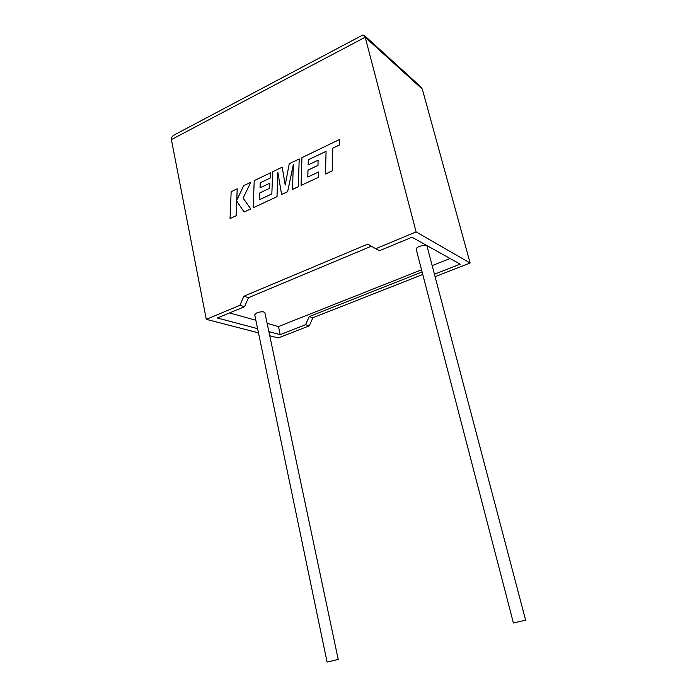 <?xml version="1.0" encoding="UTF-8"?>
<svg xmlns="http://www.w3.org/2000/svg" width="697" height="697" viewBox="0 0 697 697"><rect width="100%" height="100%" fill="white"/><g stroke="black" fill="none" stroke-linecap="round" stroke-linejoin="round"><path stroke-width="1.05" d="M427.122 246.468L427 246.024C425.658 244.987 423.088 245.135 419.298 246.459C416.867 247.531 415.848 248.515 416.24 249.413L513.41 622.979L525.616 620.182M338.219 659.44L327.093 662.098L254.727 314.852L256.871 312.848C260.791 311.559 263.449 311.446 264.843 312.517L264.904 312.779M435.094 276.7L470.127 263.022L422.304 89.094L365.211 37.211L364.575 35.66L362.728 35.05L174.424 134.852C172.054 136.211 171.044 137.788 171.392 139.592L206.286 319.339L239.873 305.338L243.889 296.234L367.728 244.124L375.735 248.733L416.109 231.909L470.127 263.022M434.44 274.235L460.186 264.146L412.014 237.224L379.63 250.659L375.735 248.733M416.109 231.909L365.211 37.211L171.392 139.592M422.757 274.47L312.909 317.745L309.285 325.821L305.565 324.724L309.215 316.595L422.103 271.969M269.765 335.754L278.225 337.94L309.285 325.821M371.353 246.207L248.507 297.671L244.516 306.706L217.333 317.989L257.602 328.662M267.151 323.399L278.469 326.553L421.546 269.817M432.166 265.601L450.079 258.5M278.469 326.553L280.203 334.656L305.565 324.724M229.522 312.927L255.851 320.254M268.894 331.659L280.203 334.656M244.516 306.706L239.873 305.338M206.286 319.339L258.474 332.835M312.909 317.745L309.215 316.595M248.507 297.671L243.889 296.234M419.899 86.036L422.304 89.094M230.045 218.588L236.109 215.748L236.701 201.102L244.142 212.001L250.737 208.917L243.07 198.079L250.807 182.265L243.697 185.69L236.753 200.266L237.215 188.809L231.16 191.727L230.045 218.588L236.152 215.765L236.736 201.154M244.142 212.001L250.781 208.934L243.114 198.096L250.807 182.265M236.797 200.178L237.215 188.809M253.168 207.784L276.979 196.659L277.833 172.194L281.597 194.498L287.617 191.692L293.315 164.649L292.505 189.41L298.307 186.691L299.205 158.951L289.246 163.751L285.212 185.045L282.172 167.193L272.64 171.75L271.847 193.914L259.598 199.673L259.833 192.903L269.33 188.434L269.469 183.363L260.016 187.868L260.216 182.806L270.288 178.014L270.462 172.83L254.222 180.619L253.168 207.784L277.014 196.676L277.868 172.377M299.205 158.951L298.342 186.718L292.54 189.427M285.23 184.949L282.172 167.193M259.632 199.656L259.868 192.921M259.833 192.903L269.33 188.434M269.295 188.417L269.469 183.363M260.051 187.85L260.26 182.823M260.216 182.806L270.288 178.014M270.253 177.996L270.427 172.812M281.597 194.498L287.652 191.71L293.306 164.867M308.309 159.77L326.083 151.336L325.438 174.023L332.173 170.878L332.8 148.112L339.308 145.002L339.448 139.557L301.958 157.627L301.069 185.402L318.625 177.238L318.764 171.898L307.786 177.029L307.987 170.094L317.954 165.381L318.093 160.205L308.135 164.954L308.309 159.77L326.083 151.371M325.473 174.041L332.208 170.896L332.835 148.139L339.343 145.02L339.448 139.557M301.069 185.402L318.625 177.238M318.729 171.88L318.59 177.221M307.821 177.012L308.022 170.12L317.989 165.398L318.093 160.205M308.17 164.936L308.344 159.787M525.643 620.26L427 246.024M338.228 659.484L264.843 312.517M364.575 35.66L421.432 87.43"/></g></svg>
